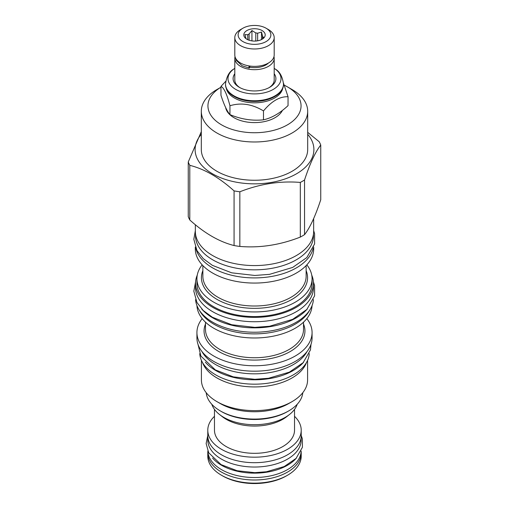 <?xml version="1.0" encoding="UTF-8"?>
<svg xmlns="http://www.w3.org/2000/svg" width="509" height="509" viewBox="0 0 509 509"><rect width="100%" height="100%" fill="white"/><g stroke="black" fill="none" stroke-linecap="round" stroke-linejoin="round"><path stroke-width="0.76" d="M283.5 84.01A29 16.746 0 0 1 265.596 99.484A29 16.746 0 0 1 233.994 95.851A29 16.746 0 0 1 225.5 84.01L225.5 84.539A29 16.746 0 0 0 233.994 96.379L234.407 96.615L233.994 96.379A29 16.746 0 0 0 275.006 96.379A29 16.746 0 0 0 283.5 84.539L283.5 84.01C282.406 76.458 279.67 71.489 275.286 69.097A26.506 15.302 0 0 0 274.192 68.352M275.006 96.379L274.593 96.615A28.415 16.403 180 0 1 234.407 96.615M226.308 88.471A28.415 16.403 0 0 0 234.407 98.014A28.415 16.403 180 0 0 263.7 101.934A28.415 16.403 180 0 0 282.692 88.471M225.722 81.319L220.957 86.377C223.954 87.733 226.95 94.19 229.947 105.745C241.126 102.373 252.305 104.103 263.49 110.93C271.672 101.106 279.855 96.379 288.043 96.755L283.481 83.126M220.957 86.377L220.957 95.259C223.954 104.631 226.95 111.089 229.947 114.627L229.947 105.745M229.947 114.627C241.126 119.271 252.305 121.002 263.49 119.819C271.672 118.005 279.855 113.278 288.043 105.637L288.043 96.755M225.646 107.552A29 16.746 0 0 0 233.994 117.7A29 16.746 0 0 0 282.412 110.408M220.957 87.217A46.554 26.875 0 0 0 221.899 125.042A46.554 26.875 0 0 0 287.42 124.864A46.554 26.875 0 0 0 287.42 86.854A46.554 26.875 0 0 0 284.397 85.257M216.891 89.559L220.957 87.211L216.891 89.559A53.19 30.705 0 0 0 201.309 111.274A53.19 30.705 0 0 0 234.146 139.644A53.19 30.705 0 0 0 292.109 132.989A53.19 30.705 0 0 0 307.69 111.274A53.19 30.705 0 0 0 292.109 89.559L287.42 86.854M307.69 111.274L307.69 149.551A53.19 30.705 180 0 1 292.109 171.259A53.19 30.705 0 0 1 234.146 177.921A53.19 30.705 0 0 1 201.309 149.551L201.309 111.274M307.69 134.287A59.394 34.294 180 0 1 296.499 173.798A59.394 34.294 0 0 1 219.831 177.393A59.394 34.294 0 0 1 201.309 134.287M188.254 161.996L188.254 216.649A67.85 39.174 0 0 0 189.8 219.983C204.554 233.3 219.315 241.82 234.07 245.542A67.85 39.174 0 0 0 239.841 246.439C260.004 248.112 280.16 244.994 300.316 237.079A67.85 39.174 0 0 0 302.48 235.89A67.85 39.174 180 0 0 304.541 234.643L304.541 179.989A67.85 39.174 180 0 1 302.48 181.236A67.85 39.174 0 0 1 300.316 182.426C280.16 180.752 260.004 183.87 239.841 191.785A67.85 39.174 0 0 1 234.07 190.888C219.315 177.577 204.554 169.058 189.8 165.33A67.85 39.174 0 0 1 188.254 161.996L201.309 131.653M304.541 179.989C309.943 163.554 315.345 151.917 320.746 145.071A67.85 39.174 180 0 0 319.2 141.737L307.69 132.353M300.316 237.079L300.316 182.426M304.541 234.643C309.943 227.797 315.345 216.16 320.746 199.725L320.746 145.071M195.348 224.717L195.348 231.423A59.152 34.154 0 0 0 231.862 262.975A59.152 34.154 0 0 0 296.327 255.575A59.152 34.154 0 0 0 313.652 231.423L313.652 218.558M313.468 234.14L313.468 235.794A58.968 34.046 180 0 1 277.068 267.244A58.968 34.046 180 0 1 212.807 259.87A58.968 34.046 0 0 1 195.532 235.794L195.532 234.14M313.124 248.417A59.184 34.167 180 0 1 296.346 267.906A59.184 34.167 0 0 1 235.654 276.132A59.184 34.167 0 0 1 195.876 248.417M313.684 247.043L313.684 248.901A59.184 34.167 180 0 1 296.346 273.059A59.184 34.167 0 0 1 231.849 280.465A59.184 34.167 0 0 1 195.316 248.901L195.316 247.043M202.162 264.845A57.574 33.244 0 0 0 196.926 278.697A57.574 33.244 0 0 0 232.467 309.408A57.574 33.244 0 0 0 295.214 302.206A57.574 33.244 180 0 0 312.074 278.697A57.574 33.244 180 0 0 306.838 264.845M196.926 278.697L196.926 283.328A57.574 33.244 0 0 0 232.467 314.04A57.574 33.244 0 0 0 295.214 306.838A57.574 33.244 0 0 0 312.074 283.328L312.074 278.697M197.244 275.178A58.968 34.046 0 0 0 195.532 283.328A58.968 34.046 0 0 0 212.807 307.404A58.968 34.046 180 0 0 277.068 314.785A58.968 34.046 180 0 0 313.468 283.328L313.468 287.7A58.968 34.046 180 0 1 277.068 319.149A58.968 34.046 180 0 1 212.807 311.769A58.968 34.046 0 0 1 195.532 287.7L195.532 283.328M311.756 275.178A58.968 34.046 180 0 1 313.468 283.328M309.504 310.452A57.574 33.244 180 0 1 295.214 324.138A57.574 33.244 0 0 1 199.496 310.452M312.055 305.585A57.574 33.244 180 0 1 295.214 328.241A57.574 33.244 0 0 1 233.147 335.609A57.574 33.244 0 0 1 196.945 305.585M202.194 318.634A57.574 33.244 0 0 0 196.926 332.523A57.574 33.244 0 0 0 232.467 363.235A57.574 33.244 0 0 0 295.214 356.033A57.574 33.244 180 0 0 312.074 332.523A57.574 33.244 180 0 0 306.806 318.634M196.926 332.523L196.926 337.944A57.574 33.244 0 0 0 232.467 368.656A57.574 33.244 0 0 0 295.214 361.447A57.574 33.244 0 0 0 312.074 337.944L312.074 332.523M201.92 351.49A55.061 31.787 0 0 0 293.432 364.527A55.061 31.787 180 0 0 307.08 351.49M205.356 362.154A54.794 31.634 0 0 0 215.752 370.533A54.794 31.634 180 0 0 303.65 362.154M199.738 353.66A54.794 31.634 0 0 0 215.752 374.904A54.794 31.634 180 0 0 274.561 381.973A54.794 31.634 180 0 0 309.262 353.66M306.437 362.618A53.082 30.648 180 0 1 292.032 377.958A53.082 30.648 0 0 1 239.389 385.663A53.082 30.648 0 0 1 202.563 362.618M201.418 360.385L201.418 379.975A53.082 30.648 0 0 0 216.968 401.646A53.082 30.648 0 0 0 292.032 401.646L288.705 403.567L292.032 401.646A53.082 30.648 180 0 0 307.582 379.975L307.582 360.385M216.968 401.646L220.295 403.567A48.374 27.925 0 0 0 288.705 403.567M206.202 392.687A48.374 27.925 0 0 0 220.295 410.903A48.374 27.925 0 0 0 288.705 410.909A48.374 27.925 0 0 0 288.705 410.903A48.374 27.925 0 0 0 302.798 392.687M220.295 410.903L221.504 411.603A46.663 26.939 0 0 0 287.496 411.603L288.705 410.909M287.496 411.603L288.705 410.903M297.192 404.292A43.45 25.087 180 0 1 289.475 414.504A43.45 25.087 180 0 1 223.775 417.361A43.45 25.087 0 0 1 219.525 414.504A43.45 25.087 0 0 1 211.808 404.292M219.525 414.504L222.28 416.667A40.026 23.109 0 0 0 226.2 419.295A40.026 23.109 0 0 0 286.72 416.667L289.475 414.504M214.474 409.382L214.474 430.22A40.026 23.109 0 0 0 226.2 446.558A40.026 23.109 180 0 0 269.815 451.566A40.026 23.109 180 0 0 294.526 430.22L294.526 409.382M294.526 416.311A46.713 26.971 180 0 1 301.213 430.22A46.713 26.971 180 0 1 272.379 455.135A46.713 26.971 180 0 1 221.466 449.288A46.713 26.971 180 0 1 207.787 430.22A46.713 26.971 180 0 1 214.474 416.311M301.213 430.22L301.213 435.723A46.713 26.971 180 0 1 272.379 460.639A46.713 26.971 180 0 1 221.466 454.791A46.713 26.971 180 0 1 207.787 435.723L207.787 430.22M301.163 437.015L301.163 440.094A46.663 26.939 180 0 1 272.353 464.978A46.663 26.939 180 0 1 221.504 459.143A46.663 26.939 0 0 1 207.837 440.094L207.837 437.015M212.584 458.043A46.663 26.939 0 0 0 221.504 465.258A46.663 26.939 180 0 0 296.416 458.043M207.85 451.069A46.663 26.939 0 0 0 221.504 469.629A46.663 26.939 180 0 0 271.965 475.559A46.663 26.939 180 0 0 301.15 451.069M301.137 451.464A46.713 26.971 180 0 1 301.213 453.023A46.713 26.971 180 0 1 272.379 477.945A46.713 26.971 180 0 1 221.466 472.097A46.713 26.971 180 0 1 207.787 453.023A46.713 26.971 180 0 1 207.863 451.464M301.213 453.023L301.213 456.172A46.713 26.971 180 0 1 287.534 475.241A46.713 26.971 180 0 1 221.466 475.241L222.681 475.94L221.466 475.241A46.713 26.971 0 0 1 207.787 456.172L207.787 453.023M287.534 475.241L286.319 475.94A45.002 25.984 180 0 1 222.681 475.94M239.841 246.439L239.841 191.785M234.07 245.542L234.07 190.888M189.8 219.983L189.8 165.33M263.49 119.819L263.49 110.93M234.808 68.352A26.506 15.302 0 0 0 233.714 69.097A26.506 15.302 0 0 0 235.756 89.412A26.506 15.302 0 0 0 272.124 90.023A26.506 15.302 0 0 0 275.286 69.097M234.808 73.754A21.403 12.356 0 0 0 239.364 87.332L239.364 87.332A21.403 12.356 0 0 0 269.636 87.332A21.403 12.356 0 0 0 274.192 73.754M239.993 87.682A19.692 11.37 180 0 1 234.808 79.989L234.808 58.319A19.692 11.37 180 0 1 235.018 56.664M273.982 56.664A19.692 11.37 180 0 1 274.192 58.319A19.692 11.37 180 0 1 262.033 68.823A19.692 11.37 180 0 1 240.579 66.361A19.692 11.37 180 0 1 234.808 58.319M274.192 58.319L274.192 79.989A19.692 11.37 180 0 1 269.007 87.682M249.69 67.226A16.161 9.327 0 0 0 268.466 63.014M249.811 66.043L249.811 66.813A1.871 0.445 99.9 0 1 249.162 68.053L242.163 65.788L236.291 60.406L235.438 57.848M249.086 65.935A1.871 0.445 99.9 0 0 249.162 68.053M274.192 37.615L274.192 55.004A19.692 11.37 180 0 1 262.033 65.502A19.692 11.37 180 0 1 240.579 63.04A19.692 11.37 180 0 1 234.808 55.004L234.808 37.615A19.692 11.37 180 0 1 240.579 29.573L242.92 28.218A16.377 9.455 180 0 1 266.08 28.218L268.421 29.573A19.692 11.37 180 0 1 274.192 37.615A19.692 11.37 180 0 1 262.033 48.113A19.692 11.37 180 0 1 240.579 45.651A19.692 11.37 180 0 1 234.808 37.615M268.421 29.573L266.08 28.218A16.377 9.455 180 0 1 266.08 41.585A16.377 9.455 180 0 1 242.92 41.585A16.377 9.455 180 0 1 242.92 28.218M262.065 30.534A10.702 6.178 0 0 0 248.43 29.815A10.702 6.178 0 0 0 244.734 37.424A10.702 6.178 0 0 0 246.935 39.269A10.702 6.178 0 0 0 264.266 37.424A10.702 6.178 0 0 0 262.065 30.534M262.523 38.996L262.523 36.044L261.492 32.022L257.643 33.225A8.615 4.975 0 0 0 255.792 32.939L251.942 30.546L249.124 33.969A8.615 4.975 0 0 0 247.768 34.752L244.95 34.58L245.981 38.601A8.615 4.975 0 0 0 246 38.659M257.643 40.809L257.643 33.225M261.492 32.022L261.492 39.581M247.768 39.708L247.768 34.752M249.124 40.249L249.124 33.969M255.792 41.038L255.792 32.939M262.523 36.044A8.615 4.975 180 0 1 263.019 37.112L263.019 38.646M263.726 38.035L264.05 37.532L263.019 37.112M251.942 30.546L251.942 40.905M201.647 308.912A58.968 34.046 0 0 0 212.807 317.89A58.968 34.046 180 0 0 307.353 308.906M195.583 299.636A58.968 34.046 0 0 0 212.807 322.261A58.968 34.046 180 0 0 275.897 329.908A58.968 34.046 180 0 0 313.417 299.636M202.862 265.596L202.862 276.19A51.638 29.815 0 0 0 234.738 303.733A51.638 29.815 0 0 0 291.014 297.275A51.638 29.815 0 0 0 306.138 276.19L306.138 265.596M202.862 270.654A53.063 30.635 0 0 0 228.643 304.465A53.063 30.635 0 0 0 292.02 299.375A53.063 30.635 0 0 0 306.138 270.654M205.483 322.178L205.483 329.444A49.017 28.3 0 0 0 235.743 355.587A49.017 28.3 0 0 0 289.157 349.454A49.017 28.3 0 0 0 303.517 329.444L303.517 322.178M205.483 324.087A50.442 29.121 0 0 0 229.788 356.351A50.442 29.121 0 0 0 290.168 351.56A50.442 29.121 0 0 0 303.517 324.087M225.5 84.01C226.594 76.458 229.33 71.489 233.714 69.097M313.417 281.878L314.6 285.625L314.607 295.844L306.812 309.478L292.688 319.328L269.554 326.25L254.85 327.37L231.71 324.736L212.368 317.241L203.244 310.522L196.951 302.505L193.827 291.199L195.583 281.878M313.652 230.59L314.6 233.72L314.607 243.938L306.812 257.573L292.688 267.422L269.554 274.345L254.85 275.464L231.71 272.83L212.368 265.342L203.244 258.617L196.951 250.6L193.827 239.294L195.348 230.59M310.993 344.364L310.471 349.88L303.173 362.65L289.328 372.155L268.491 378.27L254.831 379.313L233.313 376.864L215.32 369.89L200.928 356.128L198.007 344.364M301.213 435.373L302.397 438.949L302.403 447.316L296.085 458.393L284.207 466.549L266.423 471.767L254.78 472.657L237.13 470.73L221.071 464.615L208.684 452.749L206.132 443.511L207.787 435.373"/></g></svg>
